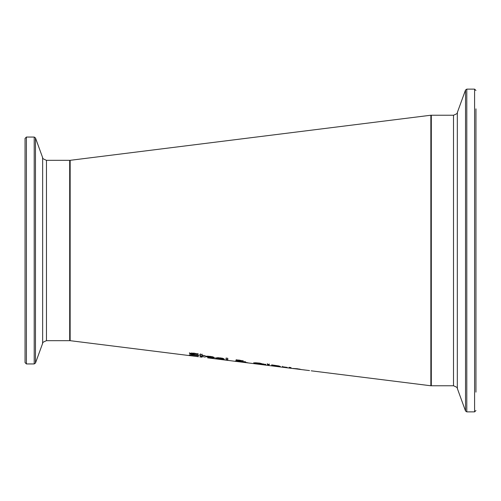 <?xml version="1.0" encoding="UTF-8"?>
<svg xmlns="http://www.w3.org/2000/svg" width="501" height="501" viewBox="0 0 501 501"><rect width="100%" height="100%" fill="white"/><g stroke="black" fill="none" stroke-linecap="round" stroke-linejoin="round"><path stroke-width="0.75" d="M304.952 370.032L303.237 369.794M299.917 369.4L309.499 370.571M311.209 370.815L430.86 385.77L430.86 115.23L70.153 160.32L70.14 340.68L191.294 355.823M295.183 368.805L292.747 368.442L297.437 368.767L301.508 369.569L294.763 368.742L301.32 369.575M212.199 358.434L216.657 358.992M207.652 357.858L289.227 368.066L289.227 367.678L290.937 367.909L290.937 368.279L289.227 368.066M191.219 355.81L193.092 356.023M198.465 356.718L193.092 356.048M289.121 367.333L291.056 367.602L289.121 367.515M287.179 367.402L282.489 367.22L282.489 366.763L287.179 367.402M267.709 364.853L267.315 364.171L269.331 364.465L268.937 365.022L267.709 364.853L267.315 363.713M271.655 364.878L278.794 365.955L280.197 366.419L278.299 366.406L280.829 366.926L271.655 365.862L271.655 364.878M259.775 363.131L265.762 364.772L255.41 363.72L253.8 363.144L255.422 362.762L259.775 363.131M237.086 359.956L239.735 360.181L243.154 361.133L240.549 361.208L243.736 361.985L243.912 361.609L245.69 361.86L244.732 362.198L247.976 362.818L235.47 360.914L237.969 360.845L236.153 360.169L237.086 359.956M226.064 358.065L227.773 358.321L227.773 360.156L226.064 359.931L226.064 358.065M202.047 355.196L205.197 355.672L202.047 355.459L202.291 356.505L205.197 357.094L200.337 356.086L200.337 355.203L199.185 355.034L200.337 354.933L200.337 354.32L202.047 354.583L202.047 355.459M222.569 359.455L215.543 357.996L220.233 357.871L223.17 358.491L224.304 359.248L217.277 358.259L222.569 359.33M189.428 353.318L193.981 353.149L198.001 353.994L198.001 354.457L194.1 353.537L191.307 353.568L198.528 355.723L189.334 354.814L196.655 355.497L190.311 353.938L189.428 353.318M212.781 358.134L205.754 356.599C205.047 356.148 206.612 356.086 210.445 356.411L213.382 357.05L214.509 357.864L207.483 356.869L212.781 357.99M207.489 356.887L205.924 356.38M214.134 357.357L212.844 357.169M207.483 356.869L207.552 356.155M208.316 356.48L207.483 356.681L212.844 357.457L208.316 356.18M212.267 357.063L212.267 356.743M212.844 357.457L212.267 356.599M196.655 355.497L196.617 354.965M191.514 353.806L189.428 352.848M198.001 353.524L198.001 353.994L197.632 353.894M191.739 352.904L191.307 353.568M198.528 355.265L196.655 355.416M197.87 354.439L197.87 353.975M190.311 353.938L190.311 353.474M192.547 354.483L192.547 354.138M217.277 358.228L215.749 357.783M223.797 358.716L222.632 358.553M217.277 358.259L217.277 357.633M218.11 357.914L217.277 358.09L222.632 358.854L218.11 357.639M222.632 358.854L222.056 358.027M202.047 354.996L202.047 356.224L200.463 355.791L200.337 354.739M200.337 354.47L200.337 353.85M202.047 354.119L202.047 354.733M227.773 359.699L226.064 359.474M244.732 361.891L243.906 361.735M237.349 360.952L236.366 360.776M237.969 360.382L236.153 359.712M243.154 360.676L241.382 360.82M244.851 361.741L244.732 362.198M237.925 360.413L239.691 361.008L241.382 360.908L237.925 360.413L237.925 359.981M241.382 360.908L241.382 360.476M243.01 362.01L238.839 361.039L237.349 361.127L243.01 361.816M237.349 361.127L237.349 360.808M237.969 360.845L237.969 360.501M265.762 364.315L263.883 364.377M255.673 363.313L253.8 362.686M255.673 363.4L259.787 364.302L263.883 364.521L259.787 363.35L255.673 363.4L255.879 362.768M263.883 364.521L263.77 363.908M273.452 365.63L271.655 365.404M279.057 366.012L278.324 365.949M278.324 366.187L273.452 365.323L273.452 365.711L277.567 366.231L278.324 365.862M278.957 366.688L273.452 365.824L278.957 366.513M269.331 364.002L268.937 364.565L267.709 364.396M268.937 365.022L268.937 364.565M284.199 367.44L284.199 366.995M283.065 366.838L282.489 366.77L282.489 366.306M299.842 369.318L294.482 368.617L299.842 369.137M475.95 392.139L475.95 108.861M25.05 250.5L25.05 362.592L26.403 363.945L26.403 137.055L25.05 138.408L25.05 250.5M194.1 353.537L194.1 353.167M197.3 355.91L197.3 355.453M194.989 354.946L194.989 354.627M242.628 361.315L242.628 360.858M264.14 364.86L264.14 364.402M255.41 363.72L255.41 363.269M475.95 90.474L474.597 89.122L474.597 411.878L466.794 411.878L466.794 89.122L465.523 90.011L465.523 410.989L457.319 388.438L457.319 112.562C458.002 113.026 456.73 113.915 453.505 115.23L453.505 385.77L431.311 385.77L431.311 115.23L430.86 115.681M26.403 137.055L34.206 137.055L34.206 363.945L35.477 363.056L35.477 137.944L42.648 157.652L42.648 343.348C41.965 342.884 43.236 341.995 46.461 340.68L46.461 160.32L69.689 160.32L69.689 340.68L70.14 340.229M293.999 368.661L290.937 368.279M202.028 357.163L199.793 356.887M431.311 385.77L430.86 385.319M453.505 115.23L431.311 115.23M474.597 411.878L475.95 410.526M474.597 89.122L466.794 89.122M466.794 411.878L465.523 410.989M457.319 112.562L465.523 90.011M457.319 388.438C458.002 387.974 456.73 387.085 453.505 385.77M69.689 160.32L70.14 160.771M46.461 340.68L69.689 340.68M26.403 363.945L34.206 363.945M34.206 137.055L35.477 137.944M42.648 343.348L35.477 363.056M42.648 157.652C41.965 158.116 43.236 159.005 46.461 160.32"/></g></svg>
